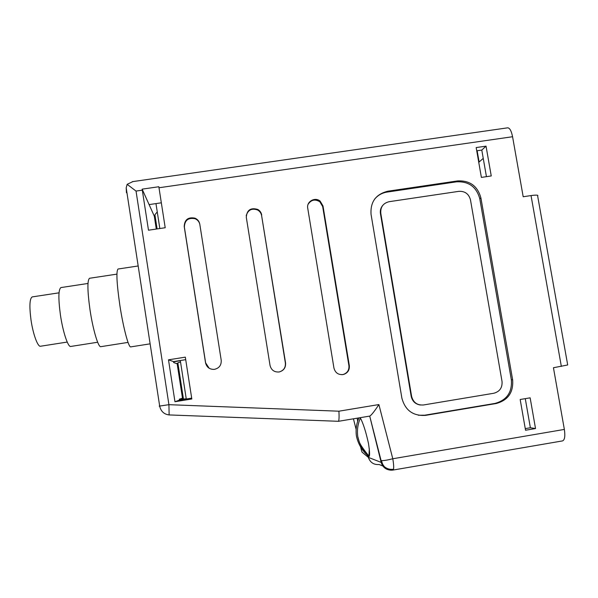 <?xml version="1.0" encoding="UTF-8"?>
<svg xmlns="http://www.w3.org/2000/svg" width="598" height="598" viewBox="0 0 598 598"><rect width="100%" height="100%" fill="white"/><g stroke="black" fill="none" stroke-linecap="round" stroke-linejoin="round"><path stroke-width="0.9" d="M360.564 446.826L361.394 450.1M186.27 399.015L180.334 360.721L173.562 361.805M360.235 417.673C363.195 423.279 365.946 431.876 368.48 443.454C369.908 452.679 369.945 457.059 368.585 456.61L368.136 456.558L368.906 456.431L368.136 456.558L368.346 457.38C370.184 462.553 373.802 464.93 379.199 464.526C373.802 464.93 370.184 462.553 368.346 457.38L367.187 455.018M357.709 421.343L357.193 418.181M183.437 398.918L179.407 399.576M186.232 398.761L183.459 399.075L177.845 362.837L180.529 362.014M176.492 363.517L177.912 363.292M157.102 228.929L154.912 214.787L157.259 211.909M159.83 228.526L155.966 203.597L149.246 204.576L161.333 202.812M477.137 150.741L479.11 162.021L483.236 158.365L486.443 176.664L481.786 150.068L476.741 150.801M132.861 181.605L127.15 184.326L136.03 191.068L168.928 404.682L338.924 411.2L378.893 404.562L392.781 458.763C393.648 463.749 393.888 467.24 393.506 469.243L392.938 470.073M390.688 470.163C385.852 469.729 382.675 467.143 381.165 462.396L369.714 416.088L381.076 460.535M525.276 398.649L530.374 427.757L525.261 428.624M191.689 398.133L179.49 400.122L179.34 399.158L183.287 397.969M182.472 398.104L177.157 363.741L173.682 362.567L173.532 361.611L185.709 359.667M418.323 415.236L424.759 415.199L494.98 403.426C506.842 400.159 512.292 392.266 511.335 379.745L479.79 198.783C476.501 186.912 468.78 181.254 456.61 181.822L387.07 192.085C382.092 192.885 377.973 195.195 374.714 199.007M382.877 205.234C380.791 207.633 379.984 210.429 380.448 213.621L411.192 396.347C412.351 401.31 415.408 404.196 420.364 405.018M156.295 229.049L154.299 216.14L142.145 189.147L148.483 230.2L165.205 227.733L158.836 186.74L142.145 189.147M507.575 127.837L507.747 127.815C509.802 128.032 511.41 130.999 512.568 136.725L523.19 196.749L531.039 195.576C536.413 194.851 538.619 195 537.654 196.017L567.696 364.974L553.442 367.733L564.355 429.424C565.334 436.084 564.736 439.911 562.576 440.898L392.991 470.065C390.135 470.484 387.519 469.744 385.142 467.845L381.3 462.261M185.32 357.148L168.494 359.824L174.96 401.729L191.816 398.986L185.32 357.148M530.142 397.834L520.178 399.501L525.545 430.246L535.524 428.542L530.142 397.834M481.383 177.412L491.25 175.954L486.032 146.144L476.172 147.571L481.383 177.412M199.792 224.19C199.246 221.357 197.639 219.346 194.978 218.165C188.138 216.872 184.55 219.645 184.206 226.5L205.533 362.777C206.669 367.254 209.554 369.467 214.189 369.392C219.115 368.323 221.462 365.281 221.215 360.265L199.792 224.19M261.715 215.026C261.259 212.567 259.936 210.705 257.76 209.435C250.652 207.401 246.832 210.025 246.294 217.306L270.042 365.453C271.253 370.057 274.228 372.24 278.974 371.993C283.654 370.79 285.851 367.777 285.567 362.949L261.61 215.601C261.154 213.15 259.838 211.296 257.663 210.025C251.833 207.962 248.013 209.846 246.212 215.684M322.987 205.959L320.147 201.13C315.026 196.645 306.326 201.601 307.731 208.216L333.953 368.099C335.306 372.95 338.461 375.081 343.424 374.498C347.692 373.092 349.666 370.125 349.322 365.602L322.987 205.959L322.673 206.564L319.84 201.75C315.086 198.91 311.184 199.747 308.127 204.262M401.871 398.096C405.205 410.415 413.136 416.163 425.649 415.356L496.19 403.523C508.106 400.249 513.585 392.318 512.621 379.73L480.912 197.953C477.615 186.03 469.856 180.349 457.634 180.917L387.788 191.218C375.806 194.223 370.229 201.937 371.052 214.361L401.871 398.096M126.462 192.728L126.193 187.862L127.15 184.326M341.981 374.692L343.035 374.527C347.289 373.122 349.254 370.169 348.911 365.662L322.673 206.564M279.296 371.941C283.669 370.566 285.695 367.591 285.373 363.016L261.61 215.601M199.784 224.175C199.112 221.619 197.549 219.802 195.098 218.726C188.288 217.44 184.715 220.214 184.363 227.038L205.622 362.844L209.165 368.248M424.573 415.229L425.47 415.386M486.032 146.144L481.786 150.068M535.524 428.542L530.374 427.757M168.494 359.824L173.532 361.611M174.96 401.729L179.49 400.122M177.157 363.741L177.965 363.614M154.299 216.14L155.099 216.02M389.126 201.69C383.146 203.2 380.365 207.05 380.784 213.239L411.611 396.377C413.278 402.514 417.225 405.384 423.466 404.981L493.813 393.252C499.756 391.623 502.492 387.668 502.021 381.389L470.469 199.844C468.825 193.887 464.952 191.054 458.845 191.338L389.126 201.69M338.924 411.2C339.23 416.963 339.081 420.334 338.468 421.298L338.416 421.291M378.893 404.562C374.864 410.736 371.904 414.541 370.013 415.984M564.355 429.424L392.781 458.763C387.384 460.131 383.602 460.744 381.427 460.617L383.019 465.319C385.807 468.481 389.305 469.789 393.506 469.243M118.127 268.995L118.03 269.018C116.117 271.156 116.692 283.026 119.757 304.629C123.158 327.39 128.675 348.073 130.783 346.885L150.128 343.835M89.64 278.257L89.528 278.272C87.233 280.268 87.39 290.755 89.992 309.734C92.922 329.685 98.371 347.804 100.853 346.668L128.039 342.4M61.033 287.556L60.914 287.571C58.41 289.387 58.238 298.469 60.405 314.817C62.872 331.957 68.09 347.505 70.781 346.451L97.653 342.243M32.307 296.885L32.195 296.907C29.646 298.514 29.242 306.161 30.991 319.863C33.025 334.192 37.824 347.184 40.552 346.235L67.215 342.063M358.979 417.882C356.415 423.676 355.563 429.715 356.415 435.994C358.015 443.537 361.641 449.913 367.292 455.13L367.89 455.026M357.761 436.525L359.047 441.227C359.592 443.38 361.954 447.155 366.126 452.559L368.764 455.915C363.023 450.615 359.353 444.15 357.761 436.525C356.909 430.097 357.798 423.937 360.437 418.054M368.951 455.564L369.317 448.724M368.764 455.915L369.265 455.825M361.431 450.249L362.067 452.17L368.346 457.38L381.165 462.396M353.425 418.809L356.109 429.349M561.35 366.425L531.039 195.576M158.993 187.757L512.568 136.725M136.03 191.068L142.302 190.164M382.87 466.021L379.199 464.526M424.759 415.199L425.649 415.356M387.07 192.085L387.788 191.218M456.61 181.822L457.634 180.917M479.79 198.783L480.912 197.953M511.335 379.745L512.621 379.73M494.98 403.426L496.19 403.523M348.911 365.662L349.322 365.602M184.363 227.038L184.206 226.5M380.784 213.239L380.448 213.621M411.611 396.377L411.192 396.347M159.195 406.124L168.928 404.682L169.129 414.945M132.337 181.672L507.747 127.815M319.84 201.75L320.147 201.13M343.035 374.527L343.424 374.498M257.663 210.025L257.76 209.435M195.098 218.726L194.978 218.165M338.468 421.298L169.055 414.93C163.987 414.25 160.862 411.304 159.681 406.102L126.193 187.862M338.423 421.313L369.766 416.081M32.195 296.907L59.038 292.826M60.914 287.571L87.981 283.467M89.528 278.272L116.916 274.131M118.03 269.018L138.183 265.975"/></g></svg>
